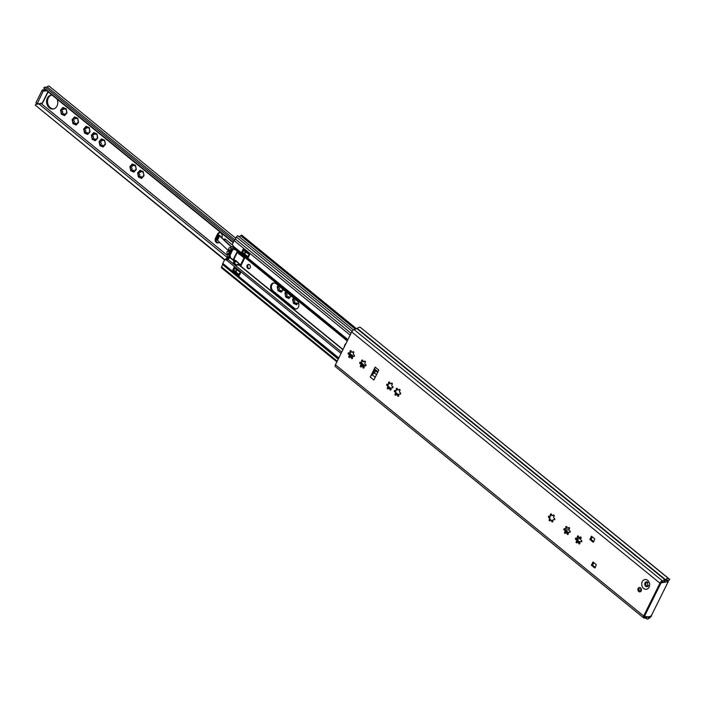 <?xml version="1.0" encoding="UTF-8"?>
<svg xmlns="http://www.w3.org/2000/svg" width="705" height="705" viewBox="0 0 705 705"><rect width="100%" height="100%" fill="white"/><g stroke="black" fill="none" stroke-linecap="round" stroke-linejoin="round"><path stroke-width="1.06" d="M640.492 591.689A2.203 1.754 81.8 0 1 639.823 591.345A2.203 1.754 81.8 0 1 638.95 589.345A2.203 1.754 81.8 0 1 639.893 587.538M640.563 587.873A2.203 1.754 81.8 0 1 641.4 590.217A2.203 1.754 81.8 0 1 639.973 591.865A2.203 1.754 81.8 0 1 638.765 591.495A2.203 1.754 81.8 0 1 637.928 589.16A2.203 1.754 81.8 0 1 639.347 587.512A2.203 1.754 81.8 0 1 640.563 587.873M577.333 542.471A0.784 0.626 81.8 0 1 577.219 541.537L576.769 539.307A0.784 0.626 81.8 0 1 576.575 538.241M575.738 539.484A0.784 0.626 81.8 0 1 576.302 538.135A1.022 0.811 -98.2 0 0 577.386 536.919A0.784 0.626 81.8 0 1 577.853 535.897A0.784 0.626 81.8 0 1 578.585 536.628A1.022 0.811 -98.2 0 0 580.039 537.254A0.784 0.626 81.8 0 1 581.114 537.51A0.784 0.626 81.8 0 1 580.911 538.426A1.022 0.811 -98.2 0 0 581.281 540.268A0.784 0.626 81.8 0 1 581.308 541.81A0.784 0.626 81.8 0 1 580.946 541.731A1.022 0.811 -98.2 0 0 579.871 542.956A0.784 0.626 81.8 0 1 578.972 543.837A0.784 0.626 81.8 0 1 578.664 543.238A1.022 0.811 -98.2 0 0 577.21 542.621A0.784 0.626 81.8 0 1 576.399 542.744A0.784 0.626 81.8 0 1 576.346 541.44A1.022 0.811 -98.2 0 0 575.967 539.598A0.784 0.626 81.8 0 1 575.738 539.484M579.739 537.307L580.999 537.113L579.739 537.307M579.871 543.529A0.784 0.626 81.8 0 1 579.81 543.414L578.267 542.295M550.332 520.466A0.784 0.626 81.8 0 1 550.217 519.523L549.768 517.303A0.784 0.626 81.8 0 1 549.574 516.236M548.737 517.47A0.784 0.626 81.8 0 1 549.301 516.13A1.022 0.811 -98.2 0 0 550.385 514.906A0.784 0.626 81.8 0 1 550.852 513.892A0.784 0.626 81.8 0 1 551.592 514.624A1.022 0.811 -98.2 0 0 553.046 515.24A0.784 0.626 81.8 0 1 554.112 515.496A0.784 0.626 81.8 0 1 553.91 516.421A1.022 0.811 -98.2 0 0 554.289 518.263A0.784 0.626 81.8 0 1 554.306 519.797A0.784 0.626 81.8 0 1 553.954 519.717A1.022 0.811 -98.2 0 0 552.87 520.942A0.784 0.626 81.8 0 1 551.971 521.832A0.784 0.626 81.8 0 1 551.663 521.233A1.022 0.811 -98.2 0 0 550.208 520.607A0.784 0.626 81.8 0 1 549.398 520.731A0.784 0.626 81.8 0 1 549.345 519.435A1.022 0.811 -98.2 0 0 548.966 517.593A0.784 0.626 81.8 0 1 548.737 517.47M552.738 515.293L553.998 515.108L552.738 515.293M552.87 521.515A0.784 0.626 81.8 0 1 552.808 521.4L551.266 520.29M565.745 533.024A0.784 0.626 81.8 0 1 565.63 532.09L565.181 529.86A0.784 0.626 81.8 0 1 564.987 528.794M564.15 530.037A0.784 0.626 81.8 0 1 564.714 528.697A1.022 0.811 -98.2 0 0 565.798 527.472A0.784 0.626 81.8 0 1 566.265 526.45A0.784 0.626 81.8 0 1 566.996 527.181A1.022 0.811 -98.2 0 0 568.45 527.807A0.784 0.626 81.8 0 1 569.525 528.063A0.784 0.626 81.8 0 1 569.323 528.979A1.022 0.811 -98.2 0 0 569.693 530.821A0.784 0.626 81.8 0 1 569.719 532.363A0.784 0.626 81.8 0 1 569.358 532.284A1.022 0.811 -98.2 0 0 568.283 533.509A0.784 0.626 81.8 0 1 567.384 534.39A0.784 0.626 81.8 0 1 567.076 533.791A1.022 0.811 -98.2 0 0 565.621 533.174A0.784 0.626 81.8 0 1 564.811 533.297A0.784 0.626 81.8 0 1 564.758 531.993A1.022 0.811 -98.2 0 0 564.379 530.151A0.784 0.626 81.8 0 1 564.15 530.037M568.151 527.86L569.411 527.666L568.151 527.86M568.283 534.082A0.784 0.626 81.8 0 1 568.221 533.967L566.679 532.848M388.517 388.561A0.784 0.626 81.8 0 1 388.402 387.627L387.953 385.406A0.784 0.626 81.8 0 1 387.759 384.331M386.922 385.573A0.784 0.626 81.8 0 1 387.486 384.234A1.022 0.811 -98.2 0 0 388.57 383.009A0.784 0.626 81.8 0 1 389.037 381.987A0.784 0.626 81.8 0 1 389.777 382.727A1.022 0.811 -98.2 0 0 391.231 383.344A0.784 0.626 81.8 0 1 392.297 383.599A0.784 0.626 81.8 0 1 392.095 384.516A1.022 0.811 -98.2 0 0 392.474 386.358A0.784 0.626 81.8 0 1 392.491 387.9A0.784 0.626 81.8 0 1 392.139 387.82A1.022 0.811 -98.2 0 0 391.055 389.045A0.784 0.626 81.8 0 1 390.156 389.935A0.784 0.626 81.8 0 1 389.847 389.327A1.022 0.811 -98.2 0 0 388.402 388.711A0.784 0.626 81.8 0 1 387.583 388.834A0.784 0.626 81.8 0 1 387.53 387.538A1.022 0.811 -98.2 0 0 387.151 385.688A0.784 0.626 81.8 0 1 386.922 385.573M390.931 383.397L392.192 383.203L390.931 383.397M391.055 389.618A0.784 0.626 81.8 0 1 390.993 389.504L389.46 388.385M396.228 394.844A0.784 0.626 81.8 0 1 396.113 393.91L395.655 391.68A0.784 0.626 81.8 0 1 395.461 390.614M394.624 391.857A0.784 0.626 81.8 0 1 395.197 390.517A1.022 0.811 -98.2 0 0 396.272 389.292A0.784 0.626 81.8 0 1 396.748 388.27A0.784 0.626 81.8 0 1 397.479 389.001A1.022 0.811 -98.2 0 0 398.933 389.627A0.784 0.626 81.8 0 1 399.999 389.883A0.784 0.626 81.8 0 1 399.805 390.799A1.022 0.811 -98.2 0 0 400.176 392.641A0.784 0.626 81.8 0 1 400.202 394.183A0.784 0.626 81.8 0 1 399.841 394.104A1.022 0.811 -98.2 0 0 398.766 395.329A0.784 0.626 81.8 0 1 397.858 396.21A0.784 0.626 81.8 0 1 397.558 395.611A1.022 0.811 -98.2 0 0 396.104 394.994A0.784 0.626 81.8 0 1 395.293 395.117A0.784 0.626 81.8 0 1 395.232 393.813A1.022 0.811 -98.2 0 0 394.862 391.971A0.784 0.626 81.8 0 1 394.624 391.857M398.642 389.68L399.894 389.486L398.642 389.68M398.766 395.902A0.784 0.626 81.8 0 1 398.695 395.787L397.162 394.668M361.586 366.609A0.784 0.626 81.8 0 1 361.462 365.666L361.013 363.445A0.784 0.626 81.8 0 1 360.819 362.379M359.982 363.613A0.784 0.626 81.8 0 1 360.555 362.273A1.022 0.811 -98.2 0 0 361.63 361.048A0.784 0.626 81.8 0 1 362.097 360.035A0.784 0.626 81.8 0 1 362.837 360.766A1.022 0.811 -98.2 0 0 364.291 361.383A0.784 0.626 81.8 0 1 365.357 361.639A0.784 0.626 81.8 0 1 365.155 362.564A1.022 0.811 -98.2 0 0 365.534 364.406A0.784 0.626 81.8 0 1 365.551 365.939A0.784 0.626 81.8 0 1 365.199 365.86A1.022 0.811 -98.2 0 0 364.115 367.085A0.784 0.626 81.8 0 1 363.216 367.975A0.784 0.626 81.8 0 1 362.916 367.375A1.022 0.811 -98.2 0 0 361.462 366.75A0.784 0.626 81.8 0 1 360.643 366.873A0.784 0.626 81.8 0 1 360.59 365.578A1.022 0.811 -98.2 0 0 360.211 363.736A0.784 0.626 81.8 0 1 359.982 363.613M363.992 361.436L365.252 361.251L363.992 361.436M364.124 367.657A0.784 0.626 81.8 0 1 364.053 367.543L362.52 366.433M349.997 357.162A0.784 0.626 81.8 0 1 349.874 356.219L349.424 353.998A0.784 0.626 81.8 0 1 349.231 352.932M348.393 354.166A0.784 0.626 81.8 0 1 348.966 352.826A1.022 0.811 -98.2 0 0 350.041 351.601A0.784 0.626 81.8 0 1 350.508 350.588A0.784 0.626 81.8 0 1 351.249 351.319A1.022 0.811 -98.2 0 0 352.703 351.936A0.784 0.626 81.8 0 1 353.769 352.192A0.784 0.626 81.8 0 1 353.566 353.117A1.022 0.811 -98.2 0 0 353.945 354.959A0.784 0.626 81.8 0 1 353.963 356.501A0.784 0.626 81.8 0 1 353.61 356.422A1.022 0.811 -98.2 0 0 352.526 357.638A0.784 0.626 81.8 0 1 351.628 358.528A0.784 0.626 81.8 0 1 351.328 357.928A1.022 0.811 -98.2 0 0 349.874 357.303A0.784 0.626 81.8 0 1 349.054 357.426A0.784 0.626 81.8 0 1 349.001 356.131A1.022 0.811 -98.2 0 0 348.623 354.289A0.784 0.626 81.8 0 1 348.393 354.166M352.403 351.989L353.663 351.804L352.403 351.989M352.535 358.211A0.784 0.626 81.8 0 1 352.465 358.105L350.931 356.986M576.769 538.241L577.58 538.126L578.391 536.426A0.784 0.626 81.8 0 1 578.435 536.188M565.181 528.794L565.992 528.679L566.802 526.979A0.784 0.626 81.8 0 1 566.846 526.75M549.768 516.236L550.579 516.122L551.389 514.421A0.784 0.626 81.8 0 1 551.433 514.183M361.013 362.379L361.832 362.255L362.634 360.563A0.784 0.626 81.8 0 1 362.678 360.325M387.953 384.34L388.772 384.216L389.574 382.524A0.784 0.626 81.8 0 1 389.618 382.286M395.664 390.614L396.474 390.5L397.285 388.799A0.784 0.626 81.8 0 1 397.32 388.57M349.424 352.932L350.244 352.817L351.046 351.116A0.784 0.626 81.8 0 1 351.09 350.879M361.357 328.16L669.75 579.369L668.366 580.92A1.762 0.802 -50.8 0 1 667.97 580.832A1.762 0.802 -50.8 0 1 667.811 580.515A2.644 1.207 129.2 0 0 667.573 580.039A2.644 1.207 129.2 0 0 665.652 580.62A2.644 1.207 -50.8 0 1 664.612 581.264L660.999 583.009L644.705 615.844L644.67 616.452L646.996 616.743A2.644 1.207 -50.8 0 1 647.331 616.875A2.644 1.207 -50.8 0 1 647.516 617.157A2.644 1.207 129.2 0 0 647.71 617.439A2.644 1.207 129.2 0 0 649.895 616.611A1.762 0.802 -50.8 0 1 650.953 615.976L651.35 615.659M372.557 374.337L374.954 369.526L375.43 370.654A1.762 0.802 -50.8 0 1 374.329 372.875L372.09 374.725A3.516 1.613 129.2 0 0 370.231 377.052L375.175 367.111A3.516 1.613 129.2 0 0 374.822 369.217L374.954 369.526M592.235 536.84L590.905 539.316L593.786 541.669M593.769 562.599L592.438 565.075L595.32 567.428M594.659 567.904L591.38 565.234L593.002 561.973L596.271 564.643L595.108 567.833M593.125 542.145L589.847 539.475L591.469 536.214L594.747 538.884L593.584 542.074M370.231 377.052L373.879 380.021L378.814 370.081L375.175 367.111M669.75 579.369L669.08 579.466A4.397 2.009 129.2 0 0 668.692 578.673L360.466 327.437A4.397 2.009 129.2 0 0 357.268 328.415L354.095 329.596A2.644 1.207 129.2 0 0 351.733 331.923L335.43 364.758A2.644 1.207 129.2 0 0 335.342 366.582L643.559 617.818A2.644 1.207 129.2 0 0 643.894 617.95L646.282 618.338A4.397 2.009 129.2 0 0 646.6 618.805A4.397 2.009 129.2 0 0 650.239 617.43L651.623 615.888M668.692 578.673A4.397 2.009 129.2 0 0 665.485 579.651L662.312 580.832A2.644 1.207 129.2 0 0 659.951 583.158L643.647 615.994A2.644 1.207 129.2 0 0 643.559 617.818M354.368 356.219L353.54 356.377M365.957 365.657L365.128 365.825M400.599 393.901L399.77 394.06M392.896 387.618L392.059 387.785M570.116 532.081L569.279 532.24M554.703 519.523L553.874 519.682M581.704 541.528L580.867 541.687M590.905 539.316L589.847 539.475M592.438 565.075L591.38 565.234M647.992 582.603A1.895 1.507 -98.2 0 0 646.494 585.758A1.895 1.507 -98.2 0 0 648.415 585.52M639.567 591.107L641.109 590.887A4.01 3.199 81.8 0 1 640.73 588.023M591.028 539.422L592.288 536.884M661.114 582.771L643.938 617.386L650.997 616.373L668.173 581.757L661.114 582.771M592.614 565.225L593.874 562.687M665.59 580.673L666.657 580.523L668.173 581.757M581.123 538.1L576.99 539.501M569.032 529.473L565.807 530.239L568.318 532.654M565.842 531.27L568.23 533.218M577.43 540.717L579.818 542.665M566.476 528.274L567.49 528.036M577.289 539.96L579.907 542.101M566.335 530.16L569.014 529.525M577.254 539.069L581.105 538.153M297.122 304.049A3.64 2.899 81.8 0 0 298.418 302.595L297.122 304.049A0.784 0.626 81.8 0 1 295.968 304.322L294.778 303.159L294.214 303.573A0.784 0.626 81.8 0 1 293.377 302.445L292.927 300.215A0.784 0.626 81.8 0 1 293.245 298.814L294.584 298.823M295.968 304.322A3.64 2.899 81.8 0 1 294.346 303.688A3.64 2.899 81.8 0 1 294.214 303.573M297.043 304.384A0.784 0.626 81.8 0 1 296.823 303.864A1.022 0.811 -98.2 0 0 295.871 302.903L294.778 303.159M291.183 296.056A0.784 0.626 81.8 0 1 290.724 296.294L289.42 297.766A0.784 0.626 81.8 0 1 288.257 298.039L287.067 296.875L286.512 297.29A0.784 0.626 81.8 0 1 285.675 296.162L285.217 293.941A0.784 0.626 81.8 0 1 285.543 292.531L286.882 292.549M288.257 298.039A3.64 2.899 81.8 0 1 286.644 297.413A3.64 2.899 81.8 0 1 286.512 297.29M289.341 298.1A0.784 0.626 81.8 0 1 289.12 297.58A1.022 0.811 -98.2 0 0 288.16 296.629L287.067 296.875M283.481 289.773A0.784 0.626 81.8 0 1 283.013 290.011L281.718 291.482A0.784 0.626 81.8 0 1 280.555 291.764L279.365 290.592L278.801 291.006A0.784 0.626 81.8 0 1 277.964 289.878L277.514 287.658A0.784 0.626 81.8 0 1 277.84 286.248L279.171 286.265M280.555 291.764A3.64 2.899 81.8 0 1 278.942 291.13A3.64 2.899 81.8 0 1 278.801 291.006M281.63 291.817A0.784 0.626 81.8 0 1 281.41 291.297A1.022 0.811 -98.2 0 0 280.458 290.345L279.365 290.592M139.493 176.999L139.193 177.211A0.784 0.626 81.8 0 1 138.356 176.083L137.907 173.862A0.784 0.626 81.8 0 1 138.224 172.452L139.528 170.98A0.784 0.626 81.8 0 1 140.692 170.707L141.458 171.773L142.445 171.456A0.784 0.626 81.8 0 1 143.282 172.584L143.732 174.805A0.784 0.626 81.8 0 1 143.406 176.215L142.11 177.686A0.784 0.626 81.8 0 1 140.947 177.96L139.493 176.999A0.784 0.626 81.8 0 1 139.484 175.704A1.022 0.811 -98.2 0 0 139.105 173.862A0.784 0.626 81.8 0 1 138.709 172.566M140.947 177.96A3.64 2.899 81.8 0 1 139.334 177.334A3.64 2.899 81.8 0 1 139.193 177.211M142.022 178.021A0.784 0.626 81.8 0 1 141.802 177.501A1.022 0.811 -98.2 0 0 140.85 176.55L139.757 176.796M130.883 166.248L131.826 164.697A0.784 0.626 81.8 0 1 132.981 164.424L133.756 165.49L134.734 165.173A0.784 0.626 81.8 0 1 135.571 166.301L136.03 168.521A0.784 0.626 81.8 0 1 135.704 169.931L134.399 171.403A0.784 0.626 81.8 0 1 133.245 171.685L132.047 170.513L131.491 170.927A0.784 0.626 81.8 0 1 130.654 169.799L130.196 167.578A0.784 0.626 81.8 0 1 130.522 166.177L132.205 166.221A1.022 0.811 -98.2 0 0 132.813 164.899A0.784 0.626 81.8 0 1 132.857 164.221M133.245 171.685A3.64 2.899 81.8 0 1 131.624 171.051A3.64 2.899 81.8 0 1 131.491 170.927M134.32 171.738A0.784 0.626 81.8 0 1 134.1 171.218A1.022 0.811 -98.2 0 0 133.148 170.266L132.047 170.513M99.379 142.454L99.828 144.675A3.64 2.899 81.8 0 1 99.379 142.454A0.784 0.626 81.8 0 1 99.705 141.053A3.64 2.899 81.8 0 1 101 139.572L99.705 141.053M100.982 145.574A0.784 0.626 81.8 0 1 100.956 144.305A1.022 0.811 -98.2 0 0 100.577 142.454A0.784 0.626 81.8 0 1 100.181 141.167M104.525 140.128L102.93 140.365L102.163 139.299A3.64 2.899 81.8 0 1 103.917 140.048L102.93 140.365M103.468 140.542L104.155 140.445A1.022 0.811 -98.2 0 0 104.596 140.189M105.036 143.247L104.754 141.176A3.64 2.899 81.8 0 1 105.204 143.406L105.036 143.247M101.229 145.389L102.419 146.561A3.64 2.899 81.8 0 1 100.806 145.926A3.64 2.899 81.8 0 1 100.665 145.812L102.322 145.142A1.022 0.811 -98.2 0 0 102.014 145.274M103.494 146.622A0.784 0.626 81.8 0 1 103.274 146.094A1.022 0.811 -98.2 0 0 102.322 145.142M103.582 146.279L104.878 144.807A3.64 2.899 81.8 0 1 103.582 146.279A0.784 0.626 81.8 0 1 102.419 146.561M100.665 145.812A0.784 0.626 81.8 0 1 99.828 144.675M91.676 136.171L92.126 138.4A3.64 2.899 81.8 0 1 91.676 136.171A0.784 0.626 81.8 0 1 91.994 134.77A3.64 2.899 81.8 0 1 93.298 133.298L91.994 134.77M93.28 139.299A0.784 0.626 81.8 0 1 93.245 138.021A1.022 0.811 -98.2 0 0 92.875 136.18A0.784 0.626 81.8 0 1 92.478 134.884M96.823 133.844L95.228 134.082L94.461 133.016A3.64 2.899 81.8 0 1 96.206 133.765L95.228 134.082M95.765 134.258L96.453 134.162A1.022 0.811 -98.2 0 0 96.885 133.906M97.334 136.973L97.043 134.893A3.64 2.899 81.8 0 1 97.501 137.123L97.334 136.973M93.518 139.114L94.717 140.277A3.64 2.899 81.8 0 1 93.095 139.643A3.64 2.899 81.8 0 1 92.963 139.528L94.62 138.859A1.022 0.811 -98.2 0 0 94.303 138.991M95.792 140.339A0.784 0.626 81.8 0 1 95.572 139.819A1.022 0.811 -98.2 0 0 94.62 138.859M95.871 140.004L97.175 138.524A3.64 2.899 81.8 0 1 95.871 140.004A0.784 0.626 81.8 0 1 94.717 140.277M92.963 139.528A0.784 0.626 81.8 0 1 92.126 138.4M84.001 129.914L84.415 132.117A3.64 2.899 81.8 0 1 83.966 129.896L84.001 129.914A0.784 0.626 81.8 0 1 84.292 128.486A3.64 2.899 81.8 0 1 85.596 127.015L84.292 128.486M85.552 133.034L87.006 133.994A3.64 2.899 81.8 0 1 85.393 133.36A3.64 2.899 81.8 0 1 85.252 133.245L85.552 133.034A0.784 0.626 81.8 0 1 85.543 131.738A1.022 0.811 -98.2 0 0 85.173 129.896A0.784 0.626 81.8 0 1 84.767 128.601M89.112 127.57L87.526 127.808L86.75 126.741A3.64 2.899 81.8 0 1 88.504 127.49L87.526 127.808M88.063 127.975L88.742 127.878A1.022 0.811 -98.2 0 0 89.183 127.631M89.632 130.689L89.341 128.618A3.64 2.899 81.8 0 1 89.791 130.839L89.632 130.689M88.09 134.056A0.784 0.626 81.8 0 1 87.869 133.536A1.022 0.811 -98.2 0 0 86.6 132.716M88.169 133.721L89.473 132.249A3.64 2.899 81.8 0 1 88.169 133.721A0.784 0.626 81.8 0 1 87.006 133.994M85.252 133.245A0.784 0.626 81.8 0 1 84.415 132.117M72.439 120.493L72.888 122.723A3.64 2.899 81.8 0 1 72.439 120.493A0.784 0.626 81.8 0 1 72.765 119.092A3.64 2.899 81.8 0 1 74.06 117.612L72.765 119.092M74.051 123.622A0.784 0.626 81.8 0 1 74.016 122.344A1.022 0.811 -98.2 0 0 73.637 120.502A0.784 0.626 81.8 0 1 73.241 119.207M77.585 118.167L75.999 118.405L75.224 117.338A3.64 2.899 81.8 0 1 76.977 118.087L75.999 118.405M76.528 118.581L77.215 118.484A1.022 0.811 -98.2 0 0 77.656 118.228M78.096 121.295L77.814 119.215A3.64 2.899 81.8 0 1 78.264 121.445L78.096 121.295M74.289 123.437L75.479 124.6A3.64 2.899 81.8 0 1 73.866 123.965A3.64 2.899 81.8 0 1 73.725 123.851L75.382 123.181A1.022 0.811 -98.2 0 0 75.074 123.313M76.563 124.662A0.784 0.626 81.8 0 1 76.343 124.142A1.022 0.811 -98.2 0 0 75.382 123.181M76.642 124.327L77.947 122.846A3.64 2.899 81.8 0 1 76.642 124.327A0.784 0.626 81.8 0 1 75.479 124.6M73.725 123.851A0.784 0.626 81.8 0 1 72.888 122.723M61.529 109.716L62.472 108.173A0.784 0.626 81.8 0 1 63.635 107.891L64.411 108.958L65.389 108.641A0.784 0.626 81.8 0 1 66.226 109.777L66.675 111.998A0.784 0.626 81.8 0 1 66.358 113.399L65.054 114.88A0.784 0.626 81.8 0 1 63.891 115.153L62.701 113.99L62.137 114.404A0.784 0.626 81.8 0 1 61.3 113.276L60.85 111.046A0.784 0.626 81.8 0 1 61.176 109.645L62.851 109.698A1.022 0.811 -98.2 0 0 63.468 108.367A0.784 0.626 81.8 0 1 63.503 107.698M63.891 115.153A3.64 2.899 81.8 0 1 62.278 114.518A3.64 2.899 81.8 0 1 62.137 114.404M64.975 115.215A0.784 0.626 81.8 0 1 64.754 114.695A1.022 0.811 -98.2 0 0 63.794 113.734L62.701 113.99M53.642 108.914A6.997 5.578 81.8 0 1 50.267 107.698A6.997 5.578 81.8 0 1 47.57 100.559A6.997 5.578 81.8 0 1 51.659 95.113M57.114 99.176A6.997 5.578 81.8 0 1 53.166 109.002A6.997 5.578 81.8 0 1 49.315 107.83A6.997 5.578 81.8 0 1 46.653 100.401A6.997 5.578 81.8 0 1 51.183 95.149A6.997 5.578 81.8 0 1 52.135 95.122M218.488 242.881A3.084 2.45 81.8 0 1 217.272 242.353A3.084 2.45 81.8 0 1 216.409 238.087L218.568 233.743A3.084 2.45 81.8 0 1 219.784 232.553M219.422 242.15A3.084 2.45 81.8 0 1 218.021 243.005A3.084 2.45 81.8 0 1 216.329 242.494A3.084 2.45 81.8 0 1 215.457 238.228L217.616 233.884A3.084 2.45 81.8 0 1 219.299 232.562A3.084 2.45 81.8 0 1 221.767 234.025A3.084 2.45 81.8 0 1 221.863 237.347L221.74 237.594M62.454 114.175A0.784 0.626 81.8 0 1 62.428 112.897A1.022 0.811 -98.2 0 0 62.049 111.055A0.784 0.626 81.8 0 1 61.652 109.76M64.411 108.958L65.997 108.72M64.939 109.134L65.627 109.037A1.022 0.811 -98.2 0 0 66.067 108.781M85.816 132.831L86.909 132.584M131.809 170.698A0.784 0.626 81.8 0 1 131.773 169.42A1.022 0.811 -98.2 0 0 131.403 167.578A0.784 0.626 81.8 0 1 131.007 166.283M133.756 165.49L135.351 165.252M134.294 165.666L134.981 165.569A1.022 0.811 -98.2 0 0 135.413 165.314M141.458 171.773L143.053 171.535M141.996 171.941L142.683 171.844A1.022 0.811 -98.2 0 0 143.124 171.597M279.118 290.777A0.784 0.626 81.8 0 1 279.092 289.499A1.022 0.811 -98.2 0 0 278.713 287.658A0.784 0.626 81.8 0 1 278.316 286.362M286.829 297.061A0.784 0.626 81.8 0 1 286.794 295.783A1.022 0.811 -98.2 0 0 286.424 293.941A0.784 0.626 81.8 0 1 286.019 292.645M294.531 303.344A0.784 0.626 81.8 0 1 294.505 302.066A1.022 0.811 -98.2 0 0 294.126 300.224A0.784 0.626 81.8 0 1 293.729 298.929M291.139 296.109L290.222 296.074L290.936 295.968A1.022 0.811 -98.2 0 1 291.068 295.959M283.428 289.825L282.52 289.79L283.234 289.685A1.022 0.811 -98.2 0 1 283.366 289.685M143.82 176.03L142.912 175.994L143.626 175.889A1.022 0.811 -98.2 0 1 143.908 175.906M139.572 172.461A1.022 0.811 -98.2 0 0 140.524 171.183A0.784 0.626 81.8 0 1 140.559 170.504M138.585 172.522L139.907 172.505M136.118 169.746L135.201 169.711L135.915 169.605A1.022 0.811 -98.2 0 1 136.206 169.632M105.38 144.507A1.022 0.811 -98.2 0 0 105.098 144.481L104.384 144.587L105.292 144.622M101.044 141.062A1.022 0.811 -98.2 0 0 101.379 141.097L100.057 141.123M97.678 138.224A1.022 0.811 -98.2 0 0 97.387 138.206L96.682 138.303L97.59 138.347M93.333 134.778A1.022 0.811 -98.2 0 0 93.677 134.822L92.355 134.84M89.967 131.941A1.022 0.811 -98.2 0 0 89.685 131.923L88.971 132.02L89.888 132.064M85.631 128.495A1.022 0.811 -98.2 0 0 85.975 128.539L84.644 128.557M78.44 122.547A1.022 0.811 -98.2 0 0 78.158 122.529L77.444 122.626L78.352 122.67M74.104 119.101A1.022 0.811 -98.2 0 0 74.439 119.145L73.117 119.163M66.764 113.223L65.856 113.179L66.57 113.082A1.022 0.811 -98.2 0 1 66.852 113.1M85.975 128.539A1.022 0.811 -98.2 0 0 86.583 127.208A0.784 0.626 81.8 0 1 86.618 126.539M93.677 134.822A1.022 0.811 -98.2 0 0 94.285 133.492A0.784 0.626 81.8 0 1 94.329 132.822M101.379 141.097A1.022 0.811 -98.2 0 0 101.996 139.775A0.784 0.626 81.8 0 1 102.031 139.105M74.439 119.145A1.022 0.811 -98.2 0 0 75.056 117.814A0.784 0.626 81.8 0 1 75.091 117.145M42.441 102.974L42.415 103.018A1.322 1.049 81.8 0 1 40.969 103.371L41.912 103.23A1.322 1.049 -98.2 0 0 42.15 103.379M224.631 240.414L225.239 239.189A0.881 0.705 81.8 0 1 225.283 239.11M40.784 103.221L40.767 103.256A1.322 0.599 -50.8 0 1 39.515 104.437M224.763 259.607L35.25 105.133L224.578 259.933M227.266 257.475L38.749 103.811A4.221 1.93 129.2 0 0 38.149 103.6L37.858 103.635M36.678 104.032A4.221 1.93 129.2 0 0 35.25 105.133M45.702 87.552A2.644 1.207 129.2 0 0 47.112 86.838A2.908 1.331 -50.8 0 1 49.218 86.195L235.778 238.264M233.311 242.344L43.816 87.878A4.221 1.93 129.2 0 0 44.195 88.645L233.152 242.67M43.816 87.878L44.953 86.935L233.972 241.004M38.149 103.6L37.603 103.847M293.377 302.445A3.64 2.899 81.8 0 1 292.927 300.215M293.245 298.814A3.64 2.899 81.8 0 1 293.677 298.083M290.724 296.294A3.64 2.899 81.8 0 1 289.42 297.766M285.675 296.162A3.64 2.899 81.8 0 1 285.217 293.941M285.543 292.531A3.64 2.899 81.8 0 1 285.974 291.808M283.013 290.011A3.64 2.899 81.8 0 1 281.718 291.482M277.964 289.878A3.64 2.899 81.8 0 1 277.514 287.658M277.84 286.248A3.64 2.899 81.8 0 1 278.263 285.525M143.406 176.215A3.64 2.899 81.8 0 1 142.11 177.686M138.356 176.083A3.64 2.899 81.8 0 1 137.907 173.862M138.224 172.452A3.64 2.899 81.8 0 1 139.528 170.98M140.692 170.707A3.64 2.899 81.8 0 1 142.445 171.456M143.282 172.584A3.64 2.899 81.8 0 1 143.732 174.805M135.704 169.931A3.64 2.899 81.8 0 1 134.399 171.403M130.654 169.799A3.64 2.899 81.8 0 1 130.196 167.578M130.522 166.177A3.64 2.899 81.8 0 1 131.826 164.697M132.981 164.424A3.64 2.899 81.8 0 1 134.734 165.173M135.571 166.301A3.64 2.899 81.8 0 1 136.03 168.521M74.06 117.612A0.784 0.626 81.8 0 1 75.224 117.338M76.977 118.087A0.784 0.626 81.8 0 1 77.814 119.215M78.264 121.445A0.784 0.626 81.8 0 1 77.947 122.846M85.596 127.015A0.784 0.626 81.8 0 1 86.75 126.741M88.504 127.49A0.784 0.626 81.8 0 1 89.341 128.618M89.791 130.839A0.784 0.626 81.8 0 1 89.473 132.249M93.298 133.298A0.784 0.626 81.8 0 1 94.461 133.016M96.206 133.765A0.784 0.626 81.8 0 1 97.043 134.893M97.501 137.123A0.784 0.626 81.8 0 1 97.175 138.524M101 139.572A0.784 0.626 81.8 0 1 102.163 139.299M103.917 140.048A0.784 0.626 81.8 0 1 104.754 141.176M105.204 143.406A0.784 0.626 81.8 0 1 104.878 144.807M66.358 113.399A3.64 2.899 81.8 0 1 65.054 114.88M61.3 113.276A3.64 2.899 81.8 0 1 60.85 111.046M61.176 109.645A3.64 2.899 81.8 0 1 62.472 108.173M63.635 107.891A3.64 2.899 81.8 0 1 65.389 108.641M66.226 109.777A3.64 2.899 81.8 0 1 66.675 111.998M224.031 239.841L224.287 239.321A0.881 0.705 81.8 0 1 225.256 239.092L232.394 244.917M46.724 90.707L44.089 91.086L44.115 90.566L43.199 91.209L36.951 104.252L42.573 103.045L48.134 91.853M45.631 89.817L43.56 90.108M44.115 90.566L43.023 89.676L42.106 90.319L35.884 102.851L36.977 103.741M36.951 104.252L35.884 102.851M231.46 247.032A159.418 63.045 -153.6 0 1 219.625 235.84A1.762 0.696 26.4 0 0 219.405 235.637L218.576 234.968L219.713 235.593A2.291 0.908 -153.6 0 1 220.004 235.849A158.889 62.833 -153.6 0 0 231.725 246.935M218.576 234.968L216.417 239.312L217.246 239.982A1.762 0.696 -153.6 0 1 217.466 240.185A159.418 63.045 26.4 0 0 228.975 251.077M249.358 268.64A2.203 1.754 81.8 0 1 248.548 268.27A2.203 1.754 81.8 0 1 247.684 266.182A2.203 1.754 81.8 0 1 248.75 264.401M249.552 264.763A2.203 1.754 81.8 0 1 250.39 267.098A2.203 1.754 81.8 0 1 248.971 268.755A2.203 1.754 81.8 0 1 247.755 268.385A2.203 1.754 81.8 0 1 246.917 266.049A2.203 1.754 81.8 0 1 248.345 264.401A2.203 1.754 81.8 0 1 249.552 264.763M238.898 252.055L244.952 257.554L240.713 266.102L239.259 264.913L236.298 265.195L233.514 262.912L234.078 260.991L233.064 259.872L237.303 251.332L238.898 252.055M233.575 262.965A1.762 0.802 -50.8 0 1 233.901 262.754L236.554 261.396M238.713 263.917L236.95 264.824M236.88 264.86L236.633 264.983A1.762 0.802 129.2 0 0 236.298 265.195M235.523 239.154A1.762 0.802 129.2 0 0 234.175 240.599L232.289 244.406A0.881 0.705 -98.2 0 0 232.632 245.208L232.817 245.358A1.762 1.401 81.8 0 1 233.417 246.301L234.492 249.041A1.762 1.401 81.8 0 1 233.593 249.64L232.888 249.729A0.881 0.705 -98.2 0 0 232.394 250.108L232.306 250.275M238.643 264.974L236.924 264.824M235.144 262.119L234.8 261.185A1.586 0.723 129.2 0 0 234.853 261.114L233.831 261.255M230.103 254.717A0.881 0.705 -98.2 0 0 230.068 255.413L230.306 256.267A1.762 1.401 81.8 0 1 230.262 257.563L226.543 260.136A1.762 1.401 81.8 0 1 225.626 259.837L225.441 259.696A0.881 0.705 -98.2 0 0 224.728 259.634L222.833 263.441A1.762 0.802 129.2 0 0 222.78 264.648L338.356 358.863M238.219 252.064L234.518 248.883M237.303 251.332L234.492 249.041M351.037 333.315L235.391 239.039L236.413 236.986A1.322 0.599 -50.8 0 1 238.034 235.849A1.322 0.599 -50.8 0 1 238.149 236.096M222.965 264.807L338.224 359.127M336.867 361.859L221.502 267.829A1.322 0.599 -50.8 0 1 221.555 266.922L222.569 264.86M239.092 236.713A2.644 1.207 129.2 0 0 240.678 235.681A1.322 0.599 -50.8 0 1 241.815 235.214L356.563 328.75M248.336 257.255L242.308 252.346L243.657 249.623M226.992 260.013A1.762 1.401 81.8 0 1 226.411 259.731L226.235 259.581A0.881 0.705 -98.2 0 0 225.521 259.519M233.857 270.368L234.853 267.362M239.533 274.994L235.479 271.689M364.882 365.736L360.801 362.414M353.293 356.289L349.213 352.967M296.347 308.966A4.486 3.578 81.8 0 1 294.267 308.191L273.161 290.98A4.486 3.578 81.8 0 1 271.416 286.45A4.486 3.578 81.8 0 1 273.963 282.925M241.524 252.46L243.137 249.2L249.693 254.54L248.072 257.801L241.524 252.46L242.308 252.346M226.596 260.136L341.035 353.461M232.712 270.191L234.333 266.939L240.881 272.28L239.268 275.54L232.712 270.191L233.505 270.086M239.832 264.833L238.845 264.877L342.903 349.698M364.291 366.018L360.828 363.198M352.703 356.571L349.239 353.751M344.331 346.825A4.486 3.578 81.8 0 1 345.926 343.608M293.483 308.296L272.368 291.086A4.486 3.578 81.8 0 1 270.658 286.318A4.486 3.578 81.8 0 1 273.558 282.952A4.486 3.578 81.8 0 1 276.034 283.701L297.149 300.912A4.486 3.578 81.8 0 1 298.849 305.679A4.486 3.578 81.8 0 1 295.95 309.054A4.486 3.578 81.8 0 1 293.483 308.296L294.267 308.191M233.064 259.872L233.716 259.775M234.069 262.498L234.536 262.436M241.692 254.329A1.762 0.802 129.2 0 0 241.771 254.417A1.762 0.802 129.2 0 0 241.789 254.435L239.039 252.196A1.762 0.802 -50.8 0 1 238.96 252.108M241.709 254.355L239.118 252.24A1.762 0.802 -50.8 0 1 239.039 252.196M225.556 259.458L225.547 259.458A1.322 0.599 -50.8 0 1 226.331 258.515L227.512 256.981L226.939 252.619A1.251 0.996 81.8 0 1 228.755 251.852A1.251 0.996 81.8 0 1 228.464 253.588L229.248 253.483M230.385 251.183A1.251 0.996 -98.2 0 0 229.698 250.98L227.75 251.253M231.46 249.032L230.667 249.147A1.251 0.996 81.8 0 1 228.843 249.632A1.251 0.996 81.8 0 1 229.337 247.79L232.659 246.6L233.117 245.684M230.667 249.147A1.41 1.119 81.8 0 1 230.993 248.275L231.548 248.847L228.623 254.734L227.988 254.329A1.41 1.119 81.8 0 1 228.464 253.588M238.757 263.952L238.413 264.657M240.907 265.706L238.422 263.168L240.546 264.895L244.027 257.871L244.776 257.722L240.934 265.468L240.546 264.895M233.866 259.458L237.497 251.782L233.866 259.458L238.422 263.168M226.992 258.021L227.6 258.515L229.31 257.237L230.024 257.818M234.668 261.608L235.241 262.066M242.758 255.369L241.903 256.144L244.027 257.871M241.903 256.144L237.356 252.434M238.783 254.1L240.581 253.448M240.546 253.518L241.921 254.637M234.333 248.601L233.849 249.579M230.227 254.778L232.377 250.434L230.332 254.761L229.618 254.461L227.6 258.515M229.618 254.461L231.769 250.116L232.483 250.416M233.496 246.635L231.769 250.116L232.377 250.434M234.941 268.244L236.457 269.486L235.382 271.654L233.857 270.42L234.897 267.962L233.857 270.42M240.581 272.086L238.977 274.333L240.502 271.963M239.127 270.843L234.897 267.962M243.78 250.434L245.296 251.667L244.221 253.844L242.705 252.61L243.745 250.152L242.705 252.61M249.411 254.311L247.816 256.523L249.376 254.285M244.221 250.081L243.745 250.152M248.389 257.158L247.878 256.514M246.292 255.589L245.93 254.99M234.219 248.416L233.646 248.504L233.919 247.957M230.376 257.017L230.306 256.955A0.881 0.705 81.8 0 1 230.05 255.739L230.147 255.73M229.31 257.237L230.05 255.739M235.479 260.762L235.673 261.846M239.136 252.355L239.85 252.945L238.96 253.738M238.51 262.983L235.655 260.401M233.646 259.528L235.646 261.414M236.457 269.486L240.052 272.165M248.9 254.355L245.296 251.667M244.221 253.844L247.816 256.523M235.382 271.654L238.977 274.333M239.224 253.703L242.053 256.012M244.785 254.056L245.86 251.879M237.021 269.689L235.946 271.866M648.415 585.652A2.45 1.948 81.8 0 1 647.957 586.269A2.45 1.948 81.8 0 1 645.727 586.287A2.45 1.948 81.8 0 1 645.04 582.903A2.45 1.948 81.8 0 1 647.349 582.013A2.45 1.948 81.8 0 1 647.551 582.136M647.701 580.374A4.926 3.93 -98.2 0 0 642.29 581.651A4.926 3.93 -98.2 0 0 643.674 588.481A4.926 3.93 -98.2 0 0 649.085 587.195A4.926 3.93 -98.2 0 0 647.701 580.374M580.039 537.254L580.858 537.131M578.664 543.238L579.625 543.097M576.346 541.44L577.298 541.308M553.046 515.24L553.866 515.126M551.663 521.233L552.623 521.092M549.345 519.435L550.305 519.294M568.45 527.807L569.27 527.684M567.076 533.791L568.036 533.65M564.758 531.993L565.71 531.861M391.231 383.344L392.05 383.229M389.847 389.327L390.817 389.195M387.53 387.538L388.49 387.398M398.933 389.627L399.753 389.504M397.558 395.611L398.519 395.47M395.232 393.813L396.201 393.681M364.291 361.383L365.111 361.268M362.916 367.375L363.877 367.235M360.59 365.578L361.55 365.437M352.703 351.936L353.522 351.821M351.328 357.928L352.288 357.787M349.001 356.131L349.962 355.99M643.647 615.994L335.43 364.758M659.951 583.158L351.733 331.923M356.915 328.627L665.132 579.862L664.612 581.264M354.095 329.596L662.312 580.832L661.792 582.233M643.894 617.95L644.784 616.496M646.106 618.197L646.996 616.743M667.811 580.515L667.062 579.907M665.485 579.651L357.268 328.415M348.623 354.289L349.592 354.148M353.61 356.422L354.289 356.316M350.041 351.601L351.002 351.469M360.211 363.736L361.18 363.595M365.199 365.86L365.877 365.763M361.63 361.048L362.59 360.916M394.862 391.971L395.822 391.83M399.841 394.104L400.519 394.007M396.272 389.292L397.241 389.151M387.151 385.688L388.12 385.556M392.139 387.82L392.817 387.724M388.57 383.009L389.53 382.868M564.379 530.151L565.339 530.019M569.358 532.284L570.045 532.187M565.798 527.472L566.75 527.331M548.966 517.593L549.926 517.452M553.954 519.717L554.632 519.62M550.385 514.906L551.345 514.773M575.967 539.598L576.928 539.457M580.946 541.731L581.634 541.634M577.386 536.919L578.338 536.778M375.236 377.29L372.09 374.725M376.532 374.672L374.329 372.875M377.633 372.451L375.43 370.654M374.822 369.217L377.968 371.782M564.908 529.358L565.948 530.204M102.419 146.217L103.274 146.094M100.092 144.428L100.956 144.305M94.717 139.942L95.572 139.819M92.39 138.145L93.245 138.021M87.006 133.659L87.869 133.536M84.688 131.861L85.543 131.738M75.479 124.265L76.343 124.142M73.153 122.467L74.016 122.344M215.457 238.228L216.409 238.087M63.891 114.818L64.754 114.695M61.564 113.02L62.428 112.897M133.245 171.341L134.1 171.218M130.918 169.544L131.773 169.42M140.947 177.625L141.802 177.501M138.621 175.827L139.484 175.704M280.555 291.421L281.41 291.297M278.228 289.623L279.092 289.499M288.257 297.704L289.12 297.58M285.939 295.906L286.794 295.783M295.968 303.987L296.823 303.864M293.641 302.189L294.505 302.066M293.271 300.348L294.126 300.224M285.56 294.064L286.424 293.941M277.858 287.781L278.713 287.658M138.25 173.985L139.105 173.862M139.66 171.306L140.524 171.183M130.54 167.702L131.403 167.578M131.958 165.023L132.813 164.899M61.194 111.178L62.049 111.055M62.613 108.491L63.468 108.367M234.739 239.779L47.112 86.838M227.292 255.298L40.767 103.256M41.912 103.23L40.969 103.371M38.334 103.75L37.735 103.829M47.94 91.694L42.344 102.965M42.106 90.319L43.199 91.209M217.616 233.884L218.568 233.743M224.287 239.321L225.239 239.189M72.782 120.625L73.637 120.502M74.201 117.938L75.056 117.814M84.309 130.02L85.173 129.896M85.728 127.332L86.583 127.208M92.02 136.303L92.875 136.18M93.43 133.615L94.285 133.492M99.722 142.577L100.577 142.454M101.132 139.898L101.996 139.775M219.625 235.84L217.466 240.185M217.246 239.982L219.405 235.637M233.901 262.754L236.633 264.983M347.309 340.823L243.26 256.003M347.512 340.418L233.743 247.684M234.078 260.991L230.112 257.757M341.705 352.112L227.935 259.378M398.73 395.205L396.333 393.249M391.028 388.922L388.622 386.966M364.088 366.961L361.683 365.005M352.5 357.514L350.094 355.558M233.073 259.854L230.262 257.563M352.103 331.288L236.413 236.986M355.364 329.164L240.678 235.681M337.201 361.189L221.555 266.922M350.138 335.122L234.175 240.599M347.909 339.625L233.417 246.301M347.248 340.956L244.943 257.572M338.805 357.964L222.833 263.441M398.704 394.87L396.325 392.932M391.002 388.587L388.622 386.648M364.062 366.626L361.683 364.688M352.474 357.179L350.094 355.241M343.018 349.477L240.713 266.085M233.981 260.612L234.554 260.524M233.716 261.344L234.8 261.185M233.461 262.004L234.774 261.819M225.626 259.837L226.411 259.731M225.441 259.696L226.235 259.581M272.368 291.086L273.161 290.98M226.331 258.515L227.653 259.59M248.063 256.488L248.53 256.876M227.988 254.329L228.887 254.205M647.349 582.013L647.957 586.269M579.545 537.58L580.321 537.474M552.544 515.575L553.319 515.461M567.957 528.133L568.732 528.027M390.729 383.679L391.522 383.564M398.431 389.953L399.224 389.847M363.789 361.718L364.582 361.603M352.2 352.271L352.993 352.156M667.97 580.832L666.868 579.933M646.6 618.805L645.815 618.162M350.367 356.977L351.161 356.862M353.143 356.316L353.963 356.201M361.956 366.415L362.749 366.309M364.732 365.763L365.551 365.639M396.598 394.659L397.391 394.544M399.374 393.998L400.193 393.883M388.896 388.376L389.689 388.261M391.672 387.715L392.482 387.6M566.124 532.839L566.899 532.724M568.891 532.178L569.702 532.063M550.711 520.272L551.486 520.167M553.487 519.62L554.289 519.506M577.712 542.286L578.488 542.171M580.479 541.625L581.29 541.51M294.214 298.964L294.672 298.902M286.512 292.69L286.97 292.619M278.81 286.406L279.268 286.336M353.452 329.931L238.034 235.849M238.995 264.842L239.718 264.736M224.957 259.546L225.75 259.431M229.848 250.231L230.94 250.072"/></g></svg>

